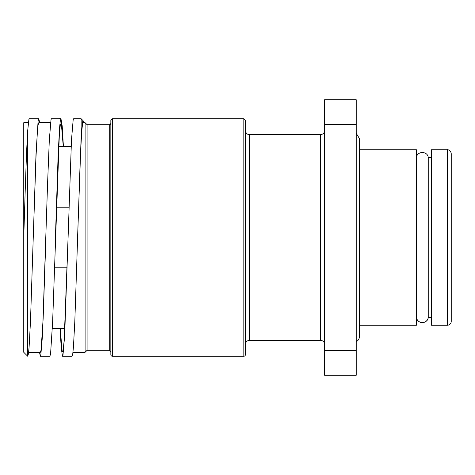 <?xml version="1.0" encoding="UTF-8"?>
<svg xmlns="http://www.w3.org/2000/svg" width="475" height="475" viewBox="0 0 475 475"><rect width="100%" height="100%" fill="white"/><g stroke="black" fill="none" stroke-linecap="round" stroke-linejoin="round"><path stroke-width="0.71" d="M60.23 328.54L62.195 351.726L63.175 350.449L64.155 340.456L68.085 237.5L64.653 335.623L62.949 355.472L62.54 356.25L61.245 348.317L60.082 328.54M84.71 352.284L85.102 351.571L84.71 352.682L84.295 352.29M62.54 356.25L72.04 356.25L72.734 353.964L73.429 347.213L74.812 321.474L80.352 156.334L81.742 131.438L82.43 124.919L83.125 122.704L85.102 122.71L85.102 351.571M55.415 237.5L58.188 153.532L59.571 127.781L60.266 121.042L60.96 118.744L51.46 118.75L51.021 119.664L49.317 140.006L47.613 182.661L42.495 335.415L40.791 355.425L40.375 356.25L49.875 356.25L50.57 353.964L52.648 321.474L59.345 134.532L60.325 124.563L61.305 123.257L63.27 146.46M28.381 122.71L23.75 122.71L23.75 352.29L27.71 356.25L27.71 130.512C26.41 150.266 25.092 193.562 23.75 237.5M38.772 118.75L29.29 118.75L28.862 119.617L27.71 130.512M27.71 356.244L28.399 353.964L29.094 347.213L30.477 321.474L36.023 153.532L38.101 121.042L38.79 118.744L39.704 122.71M40.375 356.25L39.461 352.29M60.96 118.744L62.189 125.899L63.418 146.46M428.254 157.658L428.254 317.342A5.938 5.938 180 0 1 416.456 317.342L416.456 157.658C416.854 150.836 427.856 150.836 428.254 157.658L431.46 157.658M447.29 149.744L431.46 149.744L431.46 325.256L447.29 325.256A3.96 3.96 0 0 0 451.25 321.296L451.25 153.704C450.722 149.863 447.509 149.554 447.29 149.744L447.29 325.256M359.415 149.744L416.415 149.744L416.415 325.256L359.415 325.256M245.415 344.375A3.96 3.96 0 0 1 249.375 340.415L249.375 134.585L320.625 134.585L320.625 340.415A3.96 3.96 0 0 1 324.585 344.375M324.585 124.492L324.585 375.25L356.25 375.25L356.25 124.492L324.585 124.492L324.585 99.75L356.25 99.75L356.25 124.492M110.835 123.102A1.585 1.585 0 0 1 109.25 124.688L109.25 350.312L87.085 350.312L87.085 124.688L85.102 122.71M77.585 237.5L81.148 136.954L81.148 118.75L83.101 120.703M81.148 136.954L82.472 122.087L83.125 120.727L83.677 122.71M109.25 350.312L110.835 351.898L110.835 237.5L110.835 354.665A1.585 1.585 0 0 0 112.415 356.25L112.415 118.75L243.835 118.75L243.835 356.25A1.585 1.585 0 0 0 245.415 354.665L245.415 120.335L243.835 118.75M112.415 118.75L110.835 120.335L110.835 237.5M81.148 118.75L73.625 118.75L73.174 119.712L71.47 140.22L68.085 237.5M28.625 352.29L40.375 352.29L41.07 350.093L43.148 318.666L45.915 237.5M33.25 237.5L36.023 156.328L37.406 131.438L38.101 124.919L38.819 122.71M356.25 133.291L359.415 138.54L359.415 336.46A5.938 5.938 180 0 1 356.25 341.709M356.25 350.508L324.585 350.508M67.141 267.769L54.506 267.769M56.359 207.231L68.994 207.231M72.954 352.29L84.71 352.29M431.46 317.342L428.254 317.342C427.856 324.164 416.854 324.164 416.456 317.342L416.415 317.342M320.625 134.585C323.03 134.348 324.348 133.03 324.585 130.625M249.375 340.415L320.625 340.415M249.375 134.585C248.965 134.781 245.872 134.306 245.415 130.625M87.085 350.312L84.71 352.682M71.167 146.46L58.651 146.46M64.855 328.54L52.333 328.54M109.25 124.688L87.085 124.688M112.415 356.25L243.835 356.25M38.79 122.71L50.546 122.71"/></g></svg>
